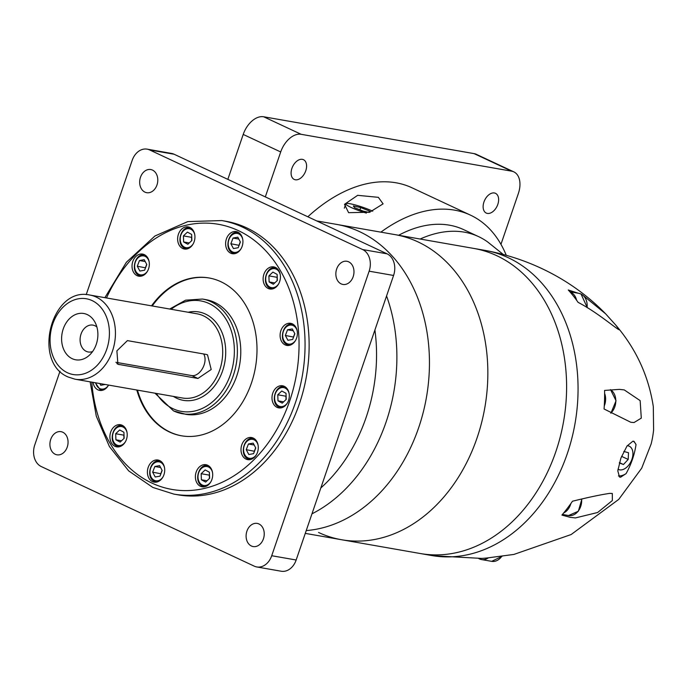 <?xml version="1.0" encoding="UTF-8"?>
<svg xmlns="http://www.w3.org/2000/svg" width="688" height="688" viewBox="0 0 688 688"><rect width="100%" height="100%" fill="white"/><g stroke="black" fill="none" stroke-linecap="round" stroke-linejoin="round"><path stroke-width="1.03" d="M386.561 295.969A154.877 118.319 99.9 0 1 311.974 513.824M316.678 220.908L336.621 224.4A154.877 118.319 -80.1 0 1 359.643 231.684A154.877 118.319 -80.1 0 1 426.319 398.051A154.877 118.319 -80.1 0 1 306.237 530.577A154.877 118.319 -80.1 0 0 426.319 398.051A154.877 118.319 -80.1 0 0 359.643 231.684A154.877 118.319 -80.1 0 0 336.621 224.4L473.765 248.42A154.877 118.319 99.9 0 1 496.788 255.704A154.877 118.319 99.9 0 1 560.273 436.794A154.877 118.319 99.9 0 1 420.334 553.53A154.877 118.319 99.9 0 1 420.136 553.496M320.823 487.964A149.537 114.234 -80.1 0 0 374.908 329.999M258.946 523.964A11.748 8.978 -80.1 0 0 257.2 523.413A11.748 8.978 -80.1 0 0 246.579 532.271A11.748 8.978 -80.1 0 0 251.395 546.005A11.748 8.978 -80.1 0 0 253.141 546.556A11.748 8.978 -80.1 0 0 263.762 537.698A11.748 8.978 -80.1 0 0 258.946 523.964M62.763 432.219A11.748 8.978 -80.1 0 0 61.017 431.668A11.748 8.978 -80.1 0 0 50.396 440.526A11.748 8.978 -80.1 0 0 55.212 454.261A11.748 8.978 -80.1 0 0 56.958 454.811A11.748 8.978 -80.1 0 0 67.579 445.962A11.748 8.978 -80.1 0 0 62.763 432.219M152.504 170.099A11.748 8.978 -80.1 0 0 150.758 169.54A11.748 8.978 -80.1 0 0 140.146 178.398A11.748 8.978 -80.1 0 0 144.962 192.141A11.748 8.978 -80.1 0 0 146.707 192.692A11.748 8.978 -80.1 0 0 157.32 183.834A11.748 8.978 -80.1 0 0 152.504 170.099M348.687 261.836A11.748 8.978 -80.1 0 0 346.941 261.285A11.748 8.978 -80.1 0 0 336.329 270.143A11.748 8.978 -80.1 0 0 341.145 283.877A11.748 8.978 -80.1 0 0 342.891 284.436A11.748 8.978 -80.1 0 0 353.503 275.578A11.748 8.978 -80.1 0 0 348.687 261.836M177.994 494.827A138.856 106.072 -80.1 0 0 303.46 390.156A138.856 106.072 -80.1 0 0 246.545 227.805A138.856 106.072 -80.1 0 0 225.905 221.278L221.837 220.564A138.856 106.072 99.9 0 1 242.468 227.092A138.856 106.072 99.9 0 1 299.383 389.442A138.856 106.072 99.9 0 1 173.926 494.113L177.994 494.827M253.244 438.067A11.214 8.566 -80.1 0 0 251.576 437.542A11.214 8.566 -80.1 0 0 241.445 445.996A11.214 8.566 -80.1 0 0 246.037 459.111A11.214 8.566 -80.1 0 0 247.706 459.636A11.214 8.566 -80.1 0 0 257.837 451.182A11.214 8.566 -80.1 0 0 253.244 438.067M207.638 465.243A11.214 8.566 -80.1 0 0 205.97 464.718A11.214 8.566 -80.1 0 0 195.839 473.172A11.214 8.566 -80.1 0 0 200.44 486.287A11.214 8.566 -80.1 0 0 202.1 486.812A11.214 8.566 -80.1 0 0 212.239 478.358A11.214 8.566 -80.1 0 0 207.638 465.243M159.659 460.556A11.214 8.566 -80.1 0 0 157.991 460.031A11.214 8.566 -80.1 0 0 147.86 468.485A11.214 8.566 -80.1 0 0 152.452 481.6A11.214 8.566 -80.1 0 0 154.121 482.125A11.214 8.566 -80.1 0 0 164.26 473.671A11.214 8.566 -80.1 0 0 159.659 460.556M122.154 425.27A11.214 8.566 -80.1 0 0 120.495 424.737A11.214 8.566 -80.1 0 0 110.355 433.191A11.214 8.566 -80.1 0 0 114.956 446.306A11.214 8.566 -80.1 0 0 116.625 446.839A11.214 8.566 -80.1 0 0 126.755 438.385A11.214 8.566 -80.1 0 0 122.154 425.27M93.061 382.356A11.214 8.566 -80.1 0 0 97.98 389.872A11.214 8.566 -80.1 0 0 99.648 390.397A11.214 8.566 -80.1 0 0 108.566 385.074M144.291 254.612A11.214 8.566 -80.1 0 0 142.622 254.087A11.214 8.566 -80.1 0 0 132.483 262.541A11.214 8.566 -80.1 0 0 137.084 275.656A11.214 8.566 -80.1 0 0 138.752 276.18A11.214 8.566 -80.1 0 0 148.883 267.727A11.214 8.566 -80.1 0 0 144.291 254.612M189.888 227.444A11.214 8.566 -80.1 0 0 188.22 226.911A11.214 8.566 -80.1 0 0 178.089 235.365A11.214 8.566 -80.1 0 0 182.69 248.48A11.214 8.566 -80.1 0 0 184.35 249.004A11.214 8.566 -80.1 0 0 194.489 240.551A11.214 8.566 -80.1 0 0 189.888 227.444M237.867 232.123A11.214 8.566 -80.1 0 0 236.199 231.598A11.214 8.566 -80.1 0 0 226.068 240.052A11.214 8.566 -80.1 0 0 230.669 253.167A11.214 8.566 -80.1 0 0 232.329 253.691A11.214 8.566 -80.1 0 0 242.468 245.238A11.214 8.566 -80.1 0 0 237.867 232.123M275.372 267.417A11.214 8.566 -80.1 0 0 273.704 266.892A11.214 8.566 -80.1 0 0 263.573 275.346A11.214 8.566 -80.1 0 0 268.165 288.453A11.214 8.566 -80.1 0 0 269.834 288.986A11.214 8.566 -80.1 0 0 279.973 280.532A11.214 8.566 -80.1 0 0 275.372 267.417M292.348 323.85A11.214 8.566 -80.1 0 0 290.68 323.326A11.214 8.566 -80.1 0 0 280.549 331.779A11.214 8.566 -80.1 0 0 285.142 344.894A11.214 8.566 -80.1 0 0 286.81 345.419A11.214 8.566 -80.1 0 0 296.941 336.965A11.214 8.566 -80.1 0 0 292.348 323.85M284.247 386.321A11.214 8.566 -80.1 0 0 282.579 385.787A11.214 8.566 -80.1 0 0 272.448 394.241A11.214 8.566 -80.1 0 0 277.04 407.356A11.214 8.566 -80.1 0 0 278.709 407.881A11.214 8.566 -80.1 0 0 288.848 399.427A11.214 8.566 -80.1 0 0 284.247 386.321M136.8 390.019A80.109 61.198 -80.1 0 0 169.437 432.004A80.109 61.198 -80.1 0 0 181.34 435.771A80.109 61.198 -80.1 0 0 253.726 375.39A80.109 61.198 -80.1 0 0 220.891 281.719A80.109 61.198 -80.1 0 0 208.98 277.952A80.109 61.198 -80.1 0 0 151.541 305.85M209.324 278.012A80.109 61.198 -80.1 0 0 152.22 305.962M137.48 390.13A80.109 61.198 -80.1 0 0 170.117 432.124A80.109 61.198 -80.1 0 0 181.684 435.831M154.963 393.201L173.531 410.917L185.803 414.322A58.213 44.471 -80.1 0 0 238.401 370.445A58.213 44.471 -80.1 0 0 214.536 302.376A58.213 44.471 -80.1 0 0 205.884 299.641L202.487 299.048A58.213 44.471 99.9 0 1 211.139 301.783A58.213 44.471 99.9 0 1 235.004 369.843A58.213 44.471 99.9 0 1 182.406 413.729A58.213 44.471 99.9 0 1 173.754 410.985M206.168 354.415L207.518 354.845L211.199 369.508L197.929 378.46L117.906 364.27L116.891 350.854L127.409 340.62L206.168 354.415M87.29 314.605A23.495 17.948 -80.1 0 0 63.244 328.933A23.495 17.948 -80.1 0 0 72.197 358.689A23.495 17.948 -80.1 0 0 88.872 355.662A23.495 17.948 -80.1 0 0 94.789 321.864A23.495 17.948 -80.1 0 0 87.29 314.605M96.879 326.972A13.631 10.415 -80.1 0 0 94.987 325.759A13.631 10.415 -80.1 0 0 81.038 334.076A13.631 10.415 -80.1 0 0 86.232 351.336A13.631 10.415 -80.1 0 0 92.57 351.568M60.002 371.21L34.77 444.912A17.088 13.055 -80.1 0 0 41.28 466.559L254.233 566.147A17.088 13.055 -80.1 0 0 256.77 566.946L281.211 571.229A17.088 13.055 -80.1 0 0 296.158 560.006L393.579 275.467A17.088 13.055 -80.1 0 0 387.069 253.829L174.116 154.241A17.088 13.055 -80.1 0 0 171.57 153.433L147.129 149.15A17.088 13.055 -80.1 0 0 132.182 160.373L86.215 294.653M256.77 566.946A17.088 13.055 -80.1 0 0 271.717 555.723L369.138 271.184A17.088 13.055 -80.1 0 0 362.628 249.546L149.674 149.958A17.088 13.055 -80.1 0 0 147.129 149.15M248.815 454.51L253.571 453.659L255.755 447.974L253.184 443.141L248.428 444.001L246.244 449.685L248.815 454.51M201.395 479.777L205.626 482.073L209.625 478.298L209.401 472.226L205.17 469.93L201.163 473.705L201.395 479.777L207.011 480.757M152.659 472.166L155.23 476.999L159.986 476.148L162.17 470.463L159.599 465.63L154.843 466.49L152.659 472.166L160.897 473.774M115.679 433.732L115.911 439.795L120.142 442.092L124.141 438.316L123.917 432.253L119.686 429.957L115.679 433.732L123.831 435.16L123.952 438.497M99.837 383.543L100.758 385.271L105.178 384.48M144.222 259.686L139.466 260.546L137.29 266.222L139.862 271.055L144.618 270.203L146.802 264.519L144.222 259.686M191.651 234.427L187.42 232.131L183.412 235.907L183.636 241.97L187.867 244.266L191.875 240.49L191.651 234.427M240.379 242.03L237.807 237.197L233.051 238.057L230.867 243.741L233.447 248.566L238.203 247.714L240.379 242.03M277.359 280.472L277.135 274.4L272.904 272.104L268.896 275.879L269.12 281.951L273.351 284.239L277.359 280.472M292.675 339.442L294.86 333.757L292.288 328.933L287.532 329.784L285.348 335.469L287.919 340.293L292.675 339.442M282.226 403.142L286.234 399.367L286.01 393.304L281.779 391.008L277.771 394.783L277.995 400.846L282.226 403.142M246.244 449.685L254.483 451.285M255.661 447.802L254.388 451.104M248.428 444.001L254.173 445.007M201.163 473.705L209.315 475.133L209.436 478.478M162.076 470.291L160.811 473.593M154.843 466.49L160.588 467.496M115.911 439.795L121.527 440.784M139.466 260.546L145.22 261.552M137.29 266.222L145.529 267.83M146.707 264.347L145.435 267.649M183.636 241.97L189.26 242.959M183.412 235.907L191.565 237.334L191.685 240.671M230.867 243.741L239.114 245.341M240.293 241.858L239.02 245.169M233.051 238.057L238.796 239.063M269.12 281.951L274.744 282.931M268.896 275.879L277.04 277.307L277.169 280.644M285.348 335.469L293.587 337.068M294.765 333.585L293.492 336.896M287.532 329.784L293.277 330.79M277.995 400.846L283.619 401.835M277.771 394.783L285.916 396.211L286.045 399.547M115.894 362.301L191.814 375.596A12.814 8.101 115.1 0 0 202.702 368.14A12.814 8.101 115.1 0 0 203.631 353.967M318.553 532.46A154.877 118.319 -80.1 0 0 341.575 539.736A154.877 118.319 -80.1 0 0 481.514 423A154.877 118.319 -80.1 0 0 418.029 241.909A154.877 118.319 -80.1 0 0 395.007 234.625A154.877 118.319 -80.1 0 1 418.029 241.909A154.877 118.319 -80.1 0 1 481.514 423A154.877 118.319 -80.1 0 1 341.575 539.736L420.334 553.53A154.877 118.319 -80.1 0 0 560.273 436.794A154.877 118.319 -80.1 0 0 496.788 255.704A154.877 118.319 -80.1 0 0 473.765 248.42L485.229 250.423A154.877 118.319 99.9 0 1 486.433 250.647A154.877 118.319 99.9 0 1 508.251 257.708A154.877 118.319 99.9 0 1 571.926 438.024A154.877 118.319 99.9 0 1 433.001 555.741A154.877 118.319 99.9 0 1 431.789 555.543L420.334 553.53M420.153 239.028A138.856 87.754 -64.9 0 1 478.616 236.629A138.856 87.754 -64.9 0 1 487.835 242.081L503.306 254.491M398.627 235.262A138.856 87.754 -64.9 0 1 463.66 229.637L478.616 236.629M636.03 444.603C634.525 454.648 631.223 464.305 626.114 473.576L620.585 477.231L619.518 477.042L617.798 470.867L620.886 458.156L627.017 446.013L632.934 441.163L634.026 441.369L636.03 444.603A19.23 12.152 115.1 0 0 633.235 441.171M604.623 393.424A151.351 115.618 99.9 0 1 604.27 405.963A151.351 115.618 99.9 0 1 604.064 408.99L630.819 422.286L634.052 422.535L641.293 418.132L640.15 400.622L624.24 389.907L619.415 389.382L604.589 390.423A151.351 115.618 99.9 0 1 604.623 393.424A13.889 10.604 99.9 0 1 604.27 405.963M570.851 503.573A151.351 115.618 99.9 0 1 563.704 512.938A151.351 115.618 99.9 0 1 561.907 515.088L570.223 517.342L575.4 517.926L597.623 512.508L612.354 500.537L612.311 493.477L609.8 493.365C600.916 494.655 588.481 497.278 572.485 501.225A151.351 115.618 99.9 0 1 570.851 503.573A13.889 10.604 99.9 0 1 563.704 512.938M578.273 293.226L568.271 289.983A151.351 115.618 99.9 0 1 569.956 291.875A151.351 115.618 99.9 0 1 576.604 300.243A151.351 115.618 99.9 0 1 578.109 302.376C597.58 312.429 617.153 329.595 619.32 329.801L615.708 325.028C636.142 348.928 648.672 376.147 653.316 406.685L653.6 429.931A74.708 57.07 99.9 0 1 651.149 443.941L641.698 468.184L618.753 499.385L571.143 534.533L513.902 554.433L490.768 557.478A151.351 115.618 99.9 0 1 488.42 557.805A151.351 115.618 99.9 0 1 481.617 558.407L433.001 555.741M615.708 325.028L605.578 313.771L583.871 296.064M569.956 291.875A13.889 10.604 99.9 0 1 570.748 292.202A13.889 10.604 99.9 0 1 576.604 300.243M488.42 557.805A13.889 10.604 99.9 0 1 481.497 559.568A13.889 10.604 99.9 0 1 479.433 558.914A13.889 10.604 99.9 0 1 478.719 558.536M618.435 475.95A19.23 12.152 115.1 0 0 626.114 473.576M627.92 445.772A12.84 8.11 115.1 0 0 627.25 445.695A12.814 8.101 115.1 0 1 627.912 445.79A12.84 8.11 115.1 0 1 629.228 446.185A12.84 8.11 115.1 0 1 631.575 460.255A12.84 8.11 115.1 0 1 619.673 469.852A12.84 8.11 115.1 0 1 618.357 469.44A12.84 8.11 115.1 0 1 617.962 469.233A12.814 8.101 115.1 0 0 618.366 469.422A12.814 8.101 115.1 0 0 619.673 469.835A12.814 8.101 115.1 0 0 631.567 460.246A12.814 8.101 115.1 0 0 629.219 446.202A12.814 8.101 115.1 0 0 627.912 445.79M619.312 462.972L623.474 464.512L628.187 459.438L628.505 452.738L623.801 451.448M621.582 456.35L628.187 459.438M619.415 462.611L623.474 464.512M380.877 232.148A154.877 97.877 -64.9 0 1 470.446 215.12A154.877 97.877 -64.9 0 1 506.256 255.3M348.61 212.678L344.499 204.336L357.657 195.323L378.357 197.336L383.096 203.846L369.619 212.239L348.61 212.678M307.837 216.772A154.877 97.877 -64.9 0 1 411.957 187.772L470.446 215.12M372.733 211.199A17.088 2.227 18.9 0 0 355.687 205.067A17.088 2.227 18.9 0 0 345.823 203.82A17.088 2.227 18.9 0 0 351.129 207.458A17.088 2.227 18.9 0 0 366.36 213.091M295.341 179.783A10.896 6.889 -64.9 0 1 294.232 179.43A10.896 6.889 -64.9 0 1 292.237 167.494A10.896 6.889 -64.9 0 1 302.342 159.341A10.896 6.889 -64.9 0 1 303.46 159.693A10.896 6.889 -64.9 0 1 305.446 171.63A10.896 6.889 -64.9 0 1 295.341 179.783M487.379 213.409A10.896 6.889 -64.9 0 1 486.261 213.065A10.896 6.889 -64.9 0 1 484.275 201.12A10.896 6.889 -64.9 0 1 494.38 192.975A10.896 6.889 -64.9 0 1 495.489 193.328A10.896 6.889 -64.9 0 1 497.484 205.265A10.896 6.889 -64.9 0 1 487.379 213.409M265.319 196.888L280.704 151.962A21.362 13.502 -64.9 0 1 301.146 134.306L511.614 171.166A21.362 13.502 -64.9 0 1 513.807 171.854A21.362 13.502 -64.9 0 1 518.331 193.586L500.959 244.326M227.831 179.362L243.208 134.435A21.362 13.502 -64.9 0 1 263.65 116.771L474.118 153.63A21.362 13.502 -64.9 0 1 476.311 154.318L513.807 171.854M370.153 212.076L369.353 210.984L360.684 207.57L353.322 205.936L354.638 207.724L363.307 211.147L369.017 212.411M369.353 210.984L368.871 212.377M360.684 207.57L359.919 209.806M91.762 382.124A134.581 102.813 -80.1 0 0 151.945 483.096A134.581 102.813 -80.1 0 0 289.648 401.044A134.581 102.813 -80.1 0 0 238.383 230.626A134.581 102.813 -80.1 0 0 106.502 297.956M250.449 459.541A10.681 8.161 99.9 0 1 249.839 459.464A10.681 8.161 99.9 0 1 248.248 458.965M204.843 486.717A10.681 8.161 99.9 0 1 204.233 486.64A10.681 8.161 99.9 0 1 202.642 486.141M156.864 482.03A10.681 8.161 99.9 0 1 156.253 481.953A10.681 8.161 99.9 0 1 154.662 481.454M119.359 446.744A10.681 8.161 99.9 0 1 118.749 446.667A10.681 8.161 99.9 0 1 117.166 446.159M102.383 390.302A10.681 8.161 99.9 0 1 101.772 390.225A10.681 8.161 99.9 0 1 100.19 389.726M141.496 276.086A10.681 8.161 99.9 0 1 140.877 276.008A10.681 8.161 99.9 0 1 139.294 275.51M187.093 248.91A10.681 8.161 99.9 0 1 186.482 248.841A10.681 8.161 99.9 0 1 184.891 248.334M235.072 253.597A10.681 8.161 99.9 0 1 234.462 253.519A10.681 8.161 99.9 0 1 232.871 253.021M272.577 288.891A10.681 8.161 99.9 0 1 271.966 288.814A10.681 8.161 99.9 0 1 270.375 288.315M289.553 345.324A10.681 8.161 99.9 0 1 288.943 345.256A10.681 8.161 99.9 0 1 287.352 344.748M281.452 407.795A10.681 8.161 99.9 0 1 280.842 407.717A10.681 8.161 99.9 0 1 279.251 407.21M258.103 445.222A9.615 7.344 -80.1 0 0 254.087 439.813A9.615 7.344 -80.1 0 0 244.249 445.669A9.615 7.344 -80.1 0 0 247.912 457.847A9.615 7.344 -80.1 0 0 256.452 454.63M212.497 472.398A9.615 7.344 -80.1 0 0 208.481 466.98A9.615 7.344 -80.1 0 0 198.651 472.845A9.615 7.344 -80.1 0 0 202.306 485.014A9.615 7.344 -80.1 0 0 210.855 481.806M164.518 467.711A9.615 7.344 -80.1 0 0 160.502 462.302A9.615 7.344 -80.1 0 0 150.663 468.158A9.615 7.344 -80.1 0 0 154.327 480.336A9.615 7.344 -80.1 0 0 162.875 477.119M127.013 432.425A9.615 7.344 -80.1 0 0 122.997 427.007A9.615 7.344 -80.1 0 0 113.167 432.872A9.615 7.344 -80.1 0 0 116.822 445.041A9.615 7.344 -80.1 0 0 125.371 441.825M95.752 382.829A9.615 7.344 -80.1 0 0 99.855 388.608A9.615 7.344 -80.1 0 0 108.394 385.392M149.141 261.767A9.615 7.344 -80.1 0 0 145.134 256.357A9.615 7.344 -80.1 0 0 135.295 262.214A9.615 7.344 -80.1 0 0 138.959 274.392A9.615 7.344 -80.1 0 0 147.499 271.175M194.747 234.599A9.615 7.344 -80.1 0 0 190.731 229.181A9.615 7.344 -80.1 0 0 180.892 235.038A9.615 7.344 -80.1 0 0 184.556 247.216A9.615 7.344 -80.1 0 0 193.104 243.999M242.726 239.278A9.615 7.344 -80.1 0 0 238.71 233.868A9.615 7.344 -80.1 0 0 228.88 239.725A9.615 7.344 -80.1 0 0 232.535 251.903A9.615 7.344 -80.1 0 0 241.084 248.686M280.231 274.572A9.615 7.344 -80.1 0 0 276.215 269.154A9.615 7.344 -80.1 0 0 266.376 275.019A9.615 7.344 -80.1 0 0 270.04 287.188A9.615 7.344 -80.1 0 0 278.58 283.972M297.207 331.005A9.615 7.344 -80.1 0 0 293.191 325.596A9.615 7.344 -80.1 0 0 283.353 331.453A9.615 7.344 -80.1 0 0 287.016 343.63A9.615 7.344 -80.1 0 0 295.556 340.414M289.106 393.476A9.615 7.344 -80.1 0 0 285.09 388.058A9.615 7.344 -80.1 0 0 275.252 393.923A9.615 7.344 -80.1 0 0 278.915 406.092A9.615 7.344 -80.1 0 0 287.455 402.876M156.391 393.45A56.081 42.837 -80.1 0 0 173.084 408.749A56.081 42.837 -80.1 0 0 230.454 374.556A56.081 42.837 -80.1 0 0 209.1 303.546A56.081 42.837 -80.1 0 0 171.131 309.273M188.168 312.257A44.858 34.271 99.9 0 1 205.497 314.072A44.858 34.271 99.9 0 1 222.585 370.875A44.858 34.271 99.9 0 1 176.678 398.232A44.858 34.271 99.9 0 1 173.428 396.434M203.45 315.835A42.725 32.637 -80.1 0 0 197.103 313.823L89.827 295.04A42.725 32.637 99.9 0 1 96.182 297.044A42.725 32.637 99.9 0 1 113.692 347.001A42.725 32.637 99.9 0 1 75.087 379.208L182.363 397.991A42.725 32.637 -80.1 0 0 220.968 365.792A42.725 32.637 -80.1 0 0 203.45 315.835M67.398 372.715A38.451 29.378 -80.1 0 0 106.735 349.272A38.451 29.378 -80.1 0 0 92.089 300.579A38.451 29.378 -80.1 0 0 52.752 324.022A38.451 29.378 -80.1 0 0 67.398 372.715M149.674 149.958L174.116 154.241M362.628 249.546L387.069 253.829M369.138 271.184L393.579 275.467M271.717 555.723L296.158 560.006M254.053 438.523L253.519 438.428A10.681 8.161 99.9 0 1 254.121 438.566M208.455 465.69L207.922 465.595A10.681 8.161 99.9 0 1 208.516 465.733M160.476 461.003L159.934 460.917A10.681 8.161 99.9 0 1 160.536 461.046M122.971 425.717L122.438 425.623A10.681 8.161 99.9 0 1 123.04 425.76M145.099 255.067L144.566 254.973A10.681 8.161 99.9 0 1 145.168 255.102M190.705 227.891L190.163 227.797A10.681 8.161 99.9 0 1 190.765 227.934M238.684 232.578L238.151 232.484A10.681 8.161 99.9 0 1 238.753 232.621M276.189 267.864L275.647 267.77A10.681 8.161 99.9 0 1 276.249 267.907M293.165 324.306L292.624 324.211A10.681 8.161 99.9 0 1 293.226 324.349M285.064 386.768L284.522 386.673A10.681 8.161 99.9 0 1 285.124 386.811M197.929 378.46L191.814 375.596M119.179 364.666L116.857 363.582M587.096 307.605A13.889 10.604 -80.1 0 0 580.93 293.982A13.889 10.604 -80.1 0 0 578.866 293.329L569.845 291.746M610.772 413.153A13.889 10.604 -80.1 0 0 610.488 389.649M562.44 514.461L568.572 515.527A13.889 10.604 -80.1 0 0 581.627 499.17M481.497 559.568L491.679 561.348A13.889 10.604 -80.1 0 0 501.715 556.394M474.118 153.63L511.614 171.166M243.208 134.435L280.704 151.962M263.65 116.771L301.146 134.306M90.137 381.84L96.303 416.214L109.444 446.598L128.708 470.91L152.848 487.448L173.926 494.113M253.519 438.428C243.939 436.158 238.994 455.31 248.136 458.93L250.372 459.558M207.922 465.595C198.333 463.334 193.388 482.486 202.539 486.106L204.766 486.734M159.934 460.917C150.354 458.647 145.409 477.799 154.559 481.419L156.787 482.047M122.438 425.623C112.858 423.361 107.904 442.513 117.055 446.125L119.291 446.761M95.305 382.752L100.078 389.692L102.314 390.32M144.566 254.973C134.986 252.702 130.041 271.855 139.182 275.475L141.418 276.103M190.163 227.797C180.583 225.535 175.638 244.687 184.788 248.299L187.016 248.936M238.151 232.484C228.562 230.222 223.617 249.366 232.768 252.986L234.995 253.614M275.647 267.77C266.067 265.508 261.122 284.66 270.264 288.281L272.5 288.908M292.624 324.211C283.043 321.95 278.098 341.102 287.24 344.714L289.476 345.342M284.522 386.673C274.942 384.411 269.997 403.564 279.139 407.176L281.375 407.812M75.087 379.208L68.301 377.058C31.777 362.43 51.325 286.225 89.827 295.04M104.877 297.672L126.403 262.223L154.946 235.993L187.824 221.588L221.837 220.564M202.487 299.048L185.579 300.174L169.704 309.024M305.274 533.381L341.575 539.736M605.578 313.771C587.139 294.894 565.734 279.758 541.37 268.354C523.835 260.167 505.525 254.268 486.433 250.647M587.328 307.751L581.042 294.017L578.866 293.329M610.901 413.23L616.052 400.769L610.54 389.649M568.572 515.527L578.341 511.253L581.859 499.118M491.679 561.348L501.991 556.36M345.823 203.82L344.335 208.163"/></g></svg>
